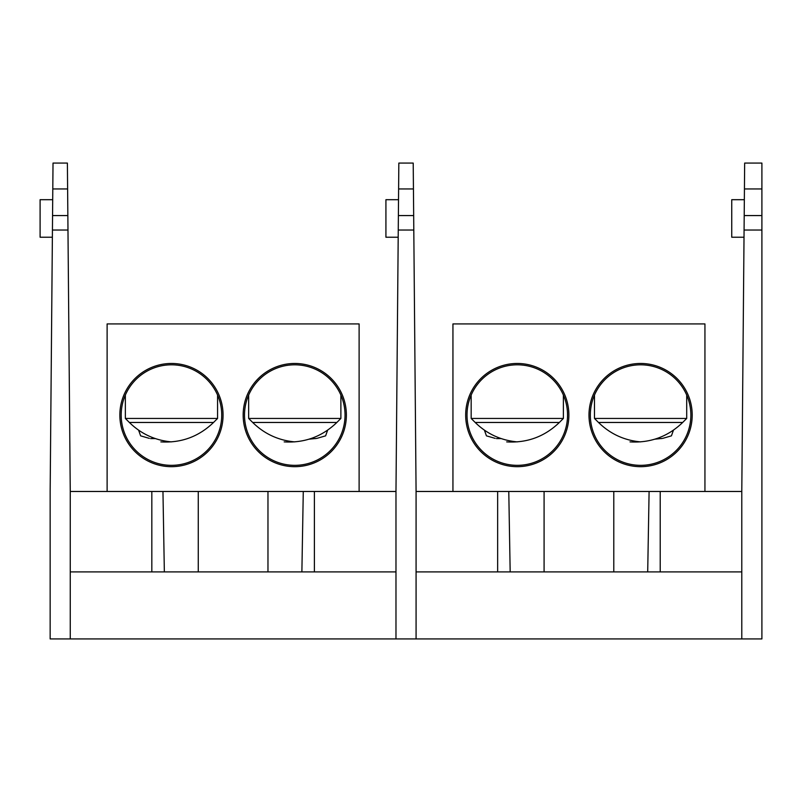 <?xml version="1.0" encoding="UTF-8"?>
<svg xmlns="http://www.w3.org/2000/svg" width="802" height="802" viewBox="0 0 802 802"><rect width="100%" height="100%" fill="white"/><g stroke="black" fill="none" stroke-linecap="round" stroke-linejoin="round"><path stroke-width="1.2" d="M413.792 228.791L413.672 215.568L398.383 215.568L398.835 163.077L413.21 163.077L413.441 188.951L398.614 188.951M398.383 215.568L395.977 491.476L395.977 638.923L416.078 638.923L416.078 491.476L413.441 188.951M416.078 638.923L761.9 638.923L761.9 215.568L744.206 215.568L744.657 163.077L761.9 163.077L761.9 215.568M416.078 571.896L741.79 571.896M416.078 491.476L741.79 491.476L744.206 215.568M398.253 230.034L413.802 230.034M398.524 199.698L385.922 199.698L385.922 237.232L398.193 237.232M704.938 491.476L704.938 323.928L452.94 323.928L452.94 491.476M588.989 415.075A51.609 51.609 0 0 1 666.402 370.384A51.609 51.609 0 0 1 666.402 459.767A51.609 51.609 0 0 1 588.989 415.075M465.671 415.075A51.609 51.609 0 0 1 543.084 370.384A51.609 51.609 0 0 1 543.084 459.767A51.609 51.609 0 0 1 465.671 415.075M673.459 430.163L671.434 435.847L662.713 438.373L654.833 439.185M690.863 415.075A50.265 50.265 0 0 0 640.597 364.81A50.265 50.265 0 0 0 590.332 415.075A50.265 50.265 0 0 0 640.597 465.34A50.265 50.265 0 0 0 690.863 415.075M495.165 438.373L486.433 435.847L484.418 430.163M567.545 415.075A50.265 50.265 0 0 0 517.28 364.81A50.265 50.265 0 0 0 467.015 415.075A50.265 50.265 0 0 0 517.28 465.34A50.265 50.265 0 0 0 567.545 415.075M506.674 441.882C527.074 443.105 544.638 436.629 559.365 422.464L475.195 422.464L471.165 418.443L471.165 395.065M471.165 418.443L563.385 418.443L563.385 395.065M629.991 441.882C650.392 443.105 667.956 436.629 682.682 422.464L598.503 422.464L594.482 418.443L594.482 395.065M594.482 418.443L686.702 418.443L686.702 395.065M741.79 491.476L741.79 638.923M761.9 230.034L744.076 230.034M744.015 237.232L731.745 237.232L731.745 199.698L744.336 199.698M67.969 228.791L67.849 215.568L52.561 215.568L53.022 163.077L67.388 163.077L67.619 188.951L52.792 188.951M52.561 215.568L50.155 491.476L50.155 638.923L70.255 638.923L70.255 491.476L67.619 188.951M70.255 638.923L395.977 638.923M70.255 571.896L395.977 571.896M70.255 491.476L395.977 491.476M52.431 230.034L67.98 230.034M52.701 199.698L40.1 199.698L40.1 237.232L52.371 237.232M359.116 491.476L359.116 323.928L107.117 323.928L107.117 491.476M243.166 415.075A51.609 51.609 0 0 1 320.579 370.384A51.609 51.609 0 0 1 320.579 459.767A51.609 51.609 0 0 1 243.166 415.075M119.849 415.075A51.609 51.609 0 0 1 197.262 370.384A51.609 51.609 0 0 1 197.262 459.767A51.609 51.609 0 0 1 119.849 415.075M327.637 430.163L325.612 435.847L316.89 438.373L309.011 439.185M345.04 415.075A50.265 50.265 0 0 0 294.775 364.81A50.265 50.265 0 0 0 244.51 415.075A50.265 50.265 0 0 0 294.775 465.34A50.265 50.265 0 0 0 345.04 415.075M149.342 438.373L140.621 435.847L138.596 430.163M221.723 415.075A50.265 50.265 0 0 0 171.458 364.81A50.265 50.265 0 0 0 121.192 415.075A50.265 50.265 0 0 0 171.458 465.34A50.265 50.265 0 0 0 221.723 415.075M160.851 441.882C181.252 443.105 198.816 436.629 213.543 422.464L129.373 422.464L125.353 418.443L125.353 395.065M125.353 418.443L217.573 418.443L217.573 395.065M284.169 441.882C304.57 443.105 322.133 436.629 336.86 422.464L252.69 422.464L248.66 418.443L248.66 395.065M248.66 418.443L340.88 418.443L340.88 395.065M544.087 571.896L544.087 491.476M613.791 571.896L613.791 491.476M508.779 491.476L510.172 571.896M647.705 571.896L649.099 491.476M497.651 571.896L497.651 491.476M660.216 491.476L660.216 571.896M501.24 438.604L496.428 438.604M661.429 438.604L656.637 438.604M761.9 188.951L744.436 188.951M198.264 571.896L198.264 491.476M267.968 571.896L267.968 491.476M162.956 491.476L164.35 571.896M301.883 571.896L303.276 491.476M151.829 571.896L151.829 491.476M314.394 491.476L314.394 571.896M155.418 438.604L150.606 438.604M315.607 438.604L310.815 438.604M559.365 422.464L563.385 418.443M475.195 422.464C486.914 433.932 500.939 440.408 517.28 441.882M682.682 422.464L686.702 418.443M598.503 422.464C610.232 433.932 624.257 440.408 640.597 441.882M213.543 422.464L217.573 418.443M129.373 422.464C141.092 433.932 155.127 440.408 171.458 441.882M336.86 422.464L340.88 418.443M252.69 422.464C264.409 433.932 278.434 440.408 294.775 441.882"/></g></svg>
